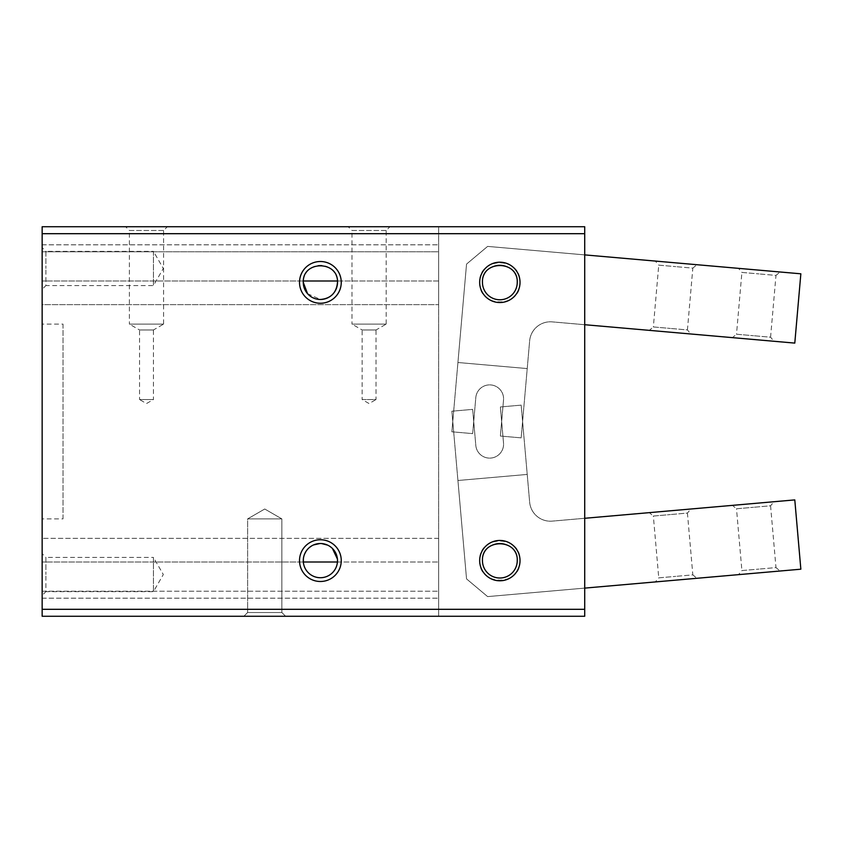 <?xml version="1.0" encoding="UTF-8"?>
<svg xmlns="http://www.w3.org/2000/svg" width="843" height="843" viewBox="0 0 843 843"><rect width="100%" height="100%" fill="white"/><g stroke="black" fill="none" stroke-linecap="round" stroke-linejoin="round"><path stroke-width="0.63" stroke-dasharray="4.21 3.16" d="M307.516 293.649L320.393 299.486M42.15 304.639L42.15 280.993L42.15 304.639L438.634 304.639L42.15 304.639M337.432 280.993L438.634 280.993L438.634 304.639L438.634 251.772L438.634 280.993L337.432 280.993A17.102 17.102 0 0 0 320.393 265.282A17.102 17.102 0 0 0 303.343 280.993L303.28 282.384M42.15 251.772L42.15 280.993L42.15 251.772L438.634 251.772L438.634 244.818L438.634 251.772L42.15 251.772L42.15 244.818L42.15 251.772M42.15 609.31L42.15 226.735L42.15 244.818L42.15 226.735L438.634 226.735L438.634 616.265L438.634 538.361L438.634 616.265L584.715 616.265L584.715 226.735L438.634 226.735L438.634 616.265L42.15 616.265L42.15 538.361L42.15 616.265L584.715 616.265L42.15 616.265L42.15 609.31L584.715 609.31L584.715 616.265L584.715 226.735L584.715 609.31M42.15 553.661L42.15 595.4L42.15 553.661L45.912 557.423L45.912 574.526L45.912 557.423L153.447 557.423L153.447 591.638L45.912 591.638L45.912 574.526L45.912 591.638L42.15 595.4M42.15 247.6L42.15 289.339L42.15 247.6L45.912 251.362L45.912 268.474L45.912 251.362L153.447 251.362L153.447 285.577L45.912 285.577L45.912 268.474L45.912 285.577L42.15 289.339M42.15 421.5L42.15 324.112L42.15 421.5M42.15 244.818L438.634 244.818L42.15 244.818M243.869 616.265L285.608 616.265L243.869 616.265L285.608 616.265L243.869 616.265L247.631 612.503L281.847 612.503L247.631 612.503L243.869 616.265M517.244 560.616A17.387 17.387 0 0 0 499.846 543.229A17.387 17.387 0 0 0 482.459 560.616A17.387 17.387 0 0 0 499.846 578.013A17.387 17.387 0 0 0 517.244 560.616A17.387 17.387 0 0 1 499.846 578.013A17.387 17.387 0 0 1 482.459 560.616A17.387 17.387 0 0 1 499.846 543.229A17.387 17.387 0 0 1 517.244 560.616A17.387 17.387 0 0 0 499.846 543.229A17.387 17.387 0 0 0 482.459 560.616A17.387 17.387 0 0 0 499.846 578.013A17.387 17.387 0 0 0 517.17 559.099A17.387 17.387 0 0 0 499.088 543.25A17.387 17.387 0 0 0 482.523 562.133A17.387 17.387 0 0 0 500.605 577.992A17.387 17.387 0 0 0 517.17 559.099A17.387 17.387 0 0 0 499.088 543.25A17.387 17.387 0 0 0 482.523 562.133A17.387 17.387 0 0 0 500.605 577.992A17.387 17.387 0 0 0 517.244 560.616A17.387 17.387 0 0 1 499.846 578.013A17.387 17.387 0 0 1 482.459 560.616A17.387 17.387 0 0 1 499.846 543.229A17.387 17.387 0 0 1 517.244 560.616A17.387 17.387 0 0 0 499.846 543.229A17.387 17.387 0 0 0 482.459 560.616A17.387 17.387 0 0 0 499.846 578.013A17.387 17.387 0 0 0 517.244 560.616M517.244 282.384A17.387 17.387 0 0 0 499.846 264.987A17.387 17.387 0 0 0 482.459 282.384A17.387 17.387 0 0 0 499.846 299.771A17.387 17.387 0 0 0 517.244 282.384A17.387 17.387 0 0 1 499.846 299.771A17.387 17.387 0 0 1 482.459 282.384A17.387 17.387 0 0 1 499.846 264.987A17.387 17.387 0 0 1 517.244 282.384A17.387 17.387 0 0 0 499.846 264.987A17.387 17.387 0 0 0 482.459 282.384A17.387 17.387 0 0 0 499.846 299.771A17.387 17.387 0 0 0 517.244 282.384A17.387 17.387 0 0 0 500.605 265.008A17.387 17.387 0 0 0 482.459 282.384A17.387 17.387 0 0 0 499.088 299.75A17.387 17.387 0 0 0 517.244 282.384A17.387 17.387 0 0 0 500.605 265.008A17.387 17.387 0 0 0 482.459 282.384A17.387 17.387 0 0 0 499.088 299.75A17.387 17.387 0 0 0 517.244 282.384A17.387 17.387 0 0 1 499.846 299.771A17.387 17.387 0 0 1 482.459 282.384A17.387 17.387 0 0 1 499.846 264.987A17.387 17.387 0 0 1 517.244 282.384A17.387 17.387 0 0 0 499.846 264.987A17.387 17.387 0 0 0 482.459 282.384A17.387 17.387 0 0 0 499.846 299.771A17.387 17.387 0 0 0 517.244 282.384M42.15 226.735L584.715 226.735L42.15 226.735M348.212 226.735L389.951 226.735L348.212 226.735L351.974 230.497L386.189 230.497L389.951 226.735M125.618 226.735L167.357 226.735L125.618 226.735L129.379 230.497L163.595 230.497L167.357 226.735M42.15 598.182L438.634 598.182L42.15 598.182M42.15 591.228L438.634 591.228L42.15 591.228M303.343 562.007L42.15 562.007L303.343 562.007A17.102 17.102 0 0 0 320.393 577.718A17.102 17.102 0 0 0 337.432 562.007L337.421 559.046M438.634 538.361L42.15 538.361L438.634 538.361M321.594 543.556L319.982 543.514M313.575 544.926L311.457 546.032M309.297 547.592L305.946 551.459M304.608 554.02L303.354 559.12M332.416 548.456L327.632 545.126M42.15 233.69L584.715 233.69M520.026 560.616C521.269 586.644 478.434 586.644 479.678 560.616C478.434 534.599 521.269 534.599 520.026 560.616M520.026 282.384C521.269 308.401 478.434 308.401 479.678 282.384C478.434 256.356 521.269 256.356 520.026 282.384M63.014 324.112L63.014 421.5L63.014 324.112L42.15 324.112M63.014 518.888L63.014 421.5L63.014 518.888L42.15 518.888M386.189 230.497L351.974 230.497L351.974 324.112L386.189 324.112L386.189 230.497M163.595 230.497L129.379 230.497L129.379 324.112L163.595 324.112L163.595 230.497M264.744 612.503L281.847 612.503L264.744 612.503M153.447 557.423L153.447 591.638L163.321 574.526L153.447 557.423M153.447 251.362L153.447 285.577L163.321 268.474L153.447 251.362M247.631 518.888L281.847 518.888L281.847 612.503L285.608 616.265L281.847 612.503L281.847 518.888L247.631 518.888L264.744 518.888L247.631 518.888L247.631 612.503L247.631 518.888L264.744 509.003L281.847 518.888L264.744 509.003L247.631 518.888M584.715 324.713L552.26 321.878A20.864 20.864 0 0 0 529.646 340.846L521.164 437.865L500.373 436.042L503.524 400.014A13.909 13.909 0 0 0 490.879 384.935A13.909 13.909 0 0 0 475.81 397.58L472.66 433.618L451.869 431.795L466.537 264.101L487.633 246.398L800.85 273.806L794.791 343.101L552.26 321.878A20.864 20.864 0 0 0 529.646 340.846L521.164 437.865L500.373 436.042L503.524 400.014A13.909 13.909 0 0 0 490.879 384.935A13.909 13.909 0 0 0 475.81 397.58L472.66 433.618L451.869 431.795L457.928 362.501L527.223 368.57L457.928 362.501L466.537 264.101L487.633 246.398L584.715 254.892M386.189 324.112L351.974 324.112L362.121 329.971L376.031 329.971L386.189 324.112M163.595 324.112L129.379 324.112L139.538 329.971L153.447 329.971L163.595 324.112M655.327 261.067L696.908 264.713L655.327 261.067L658.752 265.145L675.791 266.641L658.752 265.145L653.346 326.947L670.385 328.433L653.346 326.947L649.268 330.361L670.059 332.184L649.268 330.361M738.489 268.348L780.06 271.983L738.489 268.348L741.903 272.426L758.942 273.912L741.903 272.426L736.497 334.218L753.537 335.714L736.497 334.218L732.419 337.643L753.21 339.455L732.419 337.643M690.849 334.007L670.059 332.184L690.849 334.007L687.424 329.929L670.385 328.433L687.424 329.929L692.83 268.127L675.791 266.641L692.83 268.127L696.908 264.713M774 341.278L753.21 339.455L774 341.278L770.576 337.2L753.537 335.714L770.576 337.2L775.981 275.408L758.942 273.912L775.981 275.408L780.06 271.983M376.031 329.971L362.121 329.971L362.121 399.54L376.031 399.54L376.031 329.971M153.447 329.971L139.538 329.971L139.538 399.54L153.447 399.54L153.447 329.971M584.715 518.287L552.26 521.122A20.864 20.864 0 0 1 529.646 502.154L521.164 405.135L500.373 406.958L503.524 442.986A13.909 13.909 0 0 1 490.879 458.065A13.909 13.909 0 0 1 475.81 445.42L472.66 409.382L451.869 411.205L466.537 578.899L487.633 596.602L800.85 569.194L794.791 499.899L552.26 521.122A20.864 20.864 0 0 1 529.646 502.154L521.164 405.135L500.373 406.958L503.524 442.986A13.909 13.909 0 0 1 490.879 458.065A13.909 13.909 0 0 1 475.81 445.42L472.66 409.382L451.869 411.205L457.928 480.499L527.223 474.43L457.928 480.499L466.537 578.899L487.633 596.602L584.715 588.108M362.121 399.54L376.031 399.54L369.076 403.555L362.121 399.54M153.447 399.54L139.538 399.54L146.492 403.555L153.447 399.54M655.327 581.933L696.908 578.287L655.327 581.933L658.752 577.855L675.791 576.359L658.752 577.855L653.346 516.053L670.385 514.567L653.346 516.053L649.268 512.639L670.059 510.816L649.268 512.639M738.489 574.652L780.06 571.017L738.489 574.652L741.903 570.574L758.942 569.088L741.903 570.574L736.497 508.782L753.537 507.286L736.497 508.782L732.419 505.357L753.21 503.545L732.419 505.357M690.849 508.993L670.059 510.816L690.849 508.993L687.424 513.071L670.385 514.567L687.424 513.071L692.83 574.873L675.791 576.359L692.83 574.873L696.908 578.287M774 501.722L753.21 503.545L774 501.722L770.576 505.8L753.537 507.286L770.576 505.8L775.981 567.592L758.942 569.088L775.981 567.592L780.06 571.017M303.343 280.993L42.15 280.993L303.343 280.993M337.432 562.007L438.634 562.007L337.432 562.007"/><path stroke-width="1.26" d="M307.516 293.649L303.28 282.384A17.102 17.102 0 0 0 320.393 299.486A17.102 17.102 0 0 0 337.495 282.384L337.432 280.993L303.343 280.993M320.393 299.486C330.783 298.58 336.483 292.879 337.495 282.384C338.538 260.318 302.237 260.318 303.28 282.384M299.518 282.384A20.864 20.864 0 0 0 320.393 303.248A20.864 20.864 0 0 0 341.257 282.384A20.864 20.864 0 0 0 320.393 261.509A20.864 20.864 0 0 0 299.518 282.384M584.715 609.31L584.715 616.265L42.15 616.265L42.15 226.735L584.715 226.735L584.715 609.31L42.15 609.31M42.15 233.69L584.715 233.69M479.678 560.616A20.169 20.169 0 0 1 499.846 540.447A20.169 20.169 0 0 1 520.026 560.616A20.169 20.169 0 0 1 499.846 580.795A20.169 20.169 0 0 1 479.678 560.616M479.678 282.384A20.169 20.169 0 0 1 499.846 262.205A20.169 20.169 0 0 1 520.026 282.384A20.169 20.169 0 0 1 499.846 302.553A20.169 20.169 0 0 1 479.678 282.384M299.518 560.616A20.864 20.864 0 0 1 320.393 539.752A20.864 20.864 0 0 1 341.257 560.616A20.864 20.864 0 0 1 320.393 581.491A20.864 20.864 0 0 1 299.518 560.616M303.354 559.12L303.343 562.007L337.432 562.007M319.982 543.514L313.575 544.926M311.457 546.032L309.297 547.592M305.946 551.459L304.608 554.02M337.421 559.046L332.416 548.456M327.632 545.126L321.594 543.556M337.495 560.616A17.102 17.102 0 0 0 320.393 543.514A17.102 17.102 0 0 0 303.28 560.616A17.102 17.102 0 0 0 320.393 577.718A17.102 17.102 0 0 0 337.495 560.616M482.459 560.616C481.395 538.192 518.308 538.192 517.244 560.616A17.387 17.387 0 0 1 499.846 578.013A17.387 17.387 0 0 1 482.459 560.616M482.459 282.384C481.395 259.95 518.308 259.95 517.244 282.384A17.387 17.387 0 0 1 499.846 299.771A17.387 17.387 0 0 1 482.459 282.384M584.715 254.892L800.85 273.806L794.791 343.101L584.715 324.713M584.715 588.108L800.85 569.194L794.791 499.899L584.715 518.287"/></g></svg>
